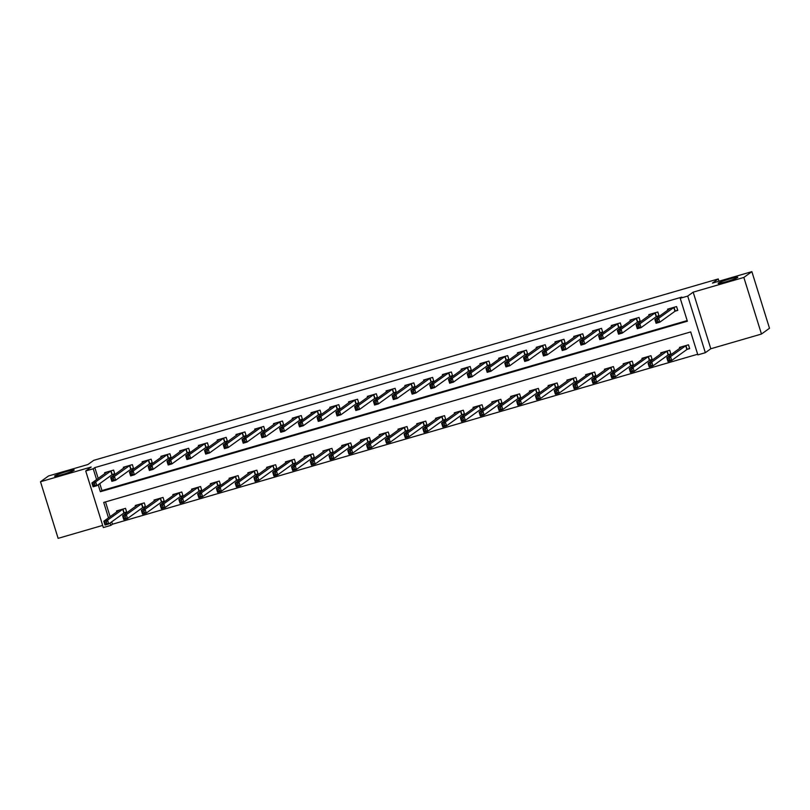 <?xml version="1.0" encoding="UTF-8"?>
<svg xmlns="http://www.w3.org/2000/svg" width="810" height="810" viewBox="0 0 810 810"><rect width="100%" height="100%" fill="white"/><g stroke="black" fill="none" stroke-linecap="round" stroke-linejoin="round"><path stroke-width="1.21" d="M74.014 470.276A10.287 0.82 162.7 0 1 63.494 474.214A10.287 0.82 162.7 0 1 54.584 476.128A10.287 0.82 162.7 0 1 54.796 475.865A10.287 0.82 162.7 0 1 65.316 471.926A10.287 0.82 162.7 0 1 74.226 470.013A10.287 0.82 162.7 0 1 74.014 470.276M737.576 277.536A10.287 0.82 162.7 0 1 727.056 281.465A10.287 0.82 162.7 0 1 718.146 283.389A10.287 0.82 162.7 0 1 718.359 283.115A10.287 0.82 162.7 0 1 728.878 279.187A10.287 0.82 162.7 0 1 737.788 277.263A10.287 0.82 162.7 0 1 737.576 277.536M111.709 521.832L112.448 524.222L110.849 525.376L103.336 527.553L85.708 470.954L93.221 468.777L96.593 479.601M718.946 281.222L718.237 278.944L93.707 460.353L87.936 464.515L48.529 475.956L40.5 481.737L58.128 538.346L102.668 525.406M718.237 278.944L712.466 283.105L751.872 271.654L769.5 328.263L761.471 334.044L743.843 277.435L693.178 292.157L687.72 296.085L705.348 352.694L697.845 354.871L690.697 331.928L103.7 502.433L108.499 517.843M693.178 292.157L710.805 348.756L761.471 334.044M710.805 348.756L705.348 352.694M112.448 524.222L697.643 354.243M751.872 271.654L743.843 277.435M105.502 501.906L110.109 516.689M687.234 349.343L689.674 348.624L688.49 344.807L679.479 347.419L679.772 348.341M668.473 354.79L670.913 354.081L669.718 350.254L660.717 352.876L661 353.798M649.701 360.237L652.151 359.529L650.956 355.701L641.945 358.324L642.239 359.245M630.939 365.695L633.379 364.986L632.195 361.159L623.184 363.771L623.467 364.692M612.178 371.142L614.618 370.433L613.423 366.606L604.412 369.228L604.706 370.15M593.406 376.589L595.846 375.88L594.662 372.063L585.65 374.676L585.934 375.597M574.644 382.047L577.085 381.338L575.89 377.511L566.889 380.123L567.172 381.044M555.873 387.494L558.323 386.785L557.128 382.958L548.117 385.58L548.41 386.502M537.111 392.941L539.551 392.232L538.356 388.415L529.355 391.027L529.639 391.949M518.339 398.399L520.789 397.69L519.595 393.862L510.583 396.475L510.877 397.406M499.578 403.846L502.018 403.137L500.833 399.31L491.822 401.932L492.105 402.853M480.816 409.303L483.256 408.584L482.061 404.767L473.06 407.379L473.344 408.301M462.044 414.75L464.484 414.042L463.3 410.214L454.288 412.837L454.582 413.758M443.283 420.198L445.723 419.489L444.528 415.662L435.527 418.284L435.81 419.205M424.511 425.655L426.961 424.946L425.766 421.119L416.755 423.731L417.049 424.653M405.749 431.102L408.189 430.393L407.005 426.566L397.993 429.189L398.277 430.11M386.988 436.55L389.428 435.841L388.233 432.024L379.222 434.636L379.515 435.557M368.216 442.007L370.656 441.298L369.471 437.471L360.46 440.083L360.744 441.005M349.454 447.454L351.894 446.745L350.7 442.918L341.699 445.541L341.982 446.462M330.683 452.901L333.123 452.193L331.938 448.375L322.927 450.988L323.22 451.909M311.921 458.359L314.361 457.65L313.166 453.823L304.165 456.435L304.449 457.367M293.149 463.806L295.599 463.097L294.405 459.27L285.393 461.892L285.687 462.814M274.387 469.253L276.828 468.544L275.643 464.727L266.632 467.34L266.915 468.261M255.626 474.711L258.066 474.002L256.871 470.175L247.86 472.787L248.154 473.718M236.854 480.158L239.294 479.449L238.11 475.622L229.098 478.244L229.382 479.166M218.093 485.615L220.533 484.906L219.338 481.079L210.337 483.692L210.62 484.613M199.321 491.062L201.771 490.354L200.576 486.526L191.565 489.149L191.859 490.07M180.559 496.51L182.999 495.801L181.804 491.984L172.803 494.596L173.087 495.517M161.787 501.967L164.238 501.258L163.043 497.431L154.032 500.043L154.325 500.965M143.026 507.414L145.466 506.706L144.281 502.878L135.27 505.501L135.553 506.422M124.264 512.862L126.704 512.153L125.509 508.336L116.508 510.948L116.792 511.869M98.192 484.744L100.369 491.721L687.366 321.216L680.218 298.272L681.817 297.108L94.821 467.613L98.192 478.447M99.792 483.59L101.969 490.566L687.163 320.588M675.327 311.091L677.767 310.382L676.573 306.565L667.572 309.177L667.855 310.098M656.556 316.548L659.006 315.839L657.811 312.012L648.8 314.624L649.094 315.546M637.794 321.995L640.234 321.286L639.039 317.459L630.038 320.082L630.322 321.003M619.032 327.442L621.472 326.734L620.278 322.917L611.266 325.529L611.56 326.45M600.261 332.9L602.701 332.191L601.516 328.364L592.505 330.976L592.788 331.897M581.499 338.347L583.939 337.638L582.744 333.811L573.743 336.433L574.027 337.355M562.727 343.794L565.167 343.086L563.983 339.268L554.971 341.881L555.265 342.802M543.966 349.252L546.406 348.543L545.211 344.716L536.21 347.328L536.493 348.259M525.194 354.699L527.644 353.99L526.449 350.163L517.438 352.785L517.732 353.707M506.432 360.156L508.872 359.438L507.688 355.62L498.676 358.233L498.96 359.154M487.671 365.604L490.111 364.895L488.916 361.068L479.905 363.69L480.198 364.611M468.899 371.051L471.339 370.342L470.154 366.515L461.143 369.137L461.427 370.059M450.137 376.508L452.577 375.8L451.383 371.972L442.382 374.584L442.665 375.506M431.365 381.955L433.816 381.247L432.621 377.419L423.61 380.042L423.903 380.963M412.604 387.403L415.044 386.694L413.849 382.877L404.848 385.489L405.132 386.41M393.832 392.86L396.282 392.151L395.088 388.324L386.076 390.936L386.37 391.858M375.07 398.307L377.511 397.599L376.326 393.771L367.315 396.394L367.598 397.315M356.309 403.755L358.749 403.046L357.554 399.229L348.553 401.841L348.837 402.762M337.537 409.212L339.977 408.503L338.793 404.676L329.781 407.288L330.075 408.22M318.775 414.659L321.216 413.95L320.021 410.123L311.02 412.746L311.303 413.667M300.004 420.117L302.454 419.398L301.259 415.581L292.248 418.193L292.542 419.114M281.242 425.564L283.682 424.855L282.488 421.028L273.486 423.65L273.77 424.572M262.481 431.011L264.921 430.302L263.726 426.475L254.715 429.097L255.008 430.019M243.709 436.468L246.149 435.76L244.964 431.933L235.953 434.545L236.236 435.466M224.947 441.916L227.387 441.207L226.192 437.38L217.191 440.002L217.475 440.923M206.175 447.363L208.615 446.654L207.431 442.837L198.42 445.449L198.713 446.371M187.414 452.82L189.854 452.112L188.659 448.284L179.658 450.897L179.941 451.818M168.642 458.268L171.092 457.559L169.898 453.732L160.886 456.354L161.18 457.275M149.88 463.715L152.32 463.006L151.136 459.189L142.125 461.801L142.408 462.723M131.119 469.172L133.559 468.464L132.364 464.636L123.353 467.248L123.647 468.18M112.347 474.619L114.787 473.911L113.602 470.083L104.591 472.706L104.875 473.627M85.708 470.954L91.166 467.026L40.5 481.737M94.821 467.613L93.221 468.777M680.218 298.272L687.72 296.085M110.099 522.987L110.849 525.376M101.969 490.566L100.369 491.721M677.666 310.068L674.983 311.263L659.826 322.177L656.08 323.271L654.885 319.444L670.072 308.488M655.948 320.568L654.885 319.444L658.641 318.35L659.826 322.177L657.933 321.661L657.447 320.132L655.948 320.568L656.424 322.096L657.933 321.661M674.133 307.274L658.641 318.35L657.447 320.132M656.08 323.271L656.424 322.096M681.919 346.71L666.792 357.686L670.548 356.602L671.743 360.42L686.89 349.505L689.583 348.31M669.84 359.903L671.743 360.42L667.987 361.513L666.792 357.686L668.341 360.339L669.84 359.903L669.364 358.374L667.865 358.81M669.364 358.374L670.548 356.602L686.05 345.516M668.341 360.339L667.987 361.513M658.905 315.515L656.211 316.71L641.064 327.635L637.308 328.718L636.113 324.891L651.24 313.916M637.187 326.015L636.113 324.891L639.87 323.808L641.064 327.635L639.161 327.108L638.685 325.579L637.187 326.015L637.662 327.544L639.161 327.108M655.371 312.721L639.87 323.808L638.685 325.579M637.308 328.718L637.662 327.544M640.133 320.962L637.45 322.167L622.293 333.082L618.546 334.176L617.352 330.348L632.478 319.373M618.415 331.472L617.352 330.348L621.108 329.255L622.293 333.082L620.399 332.566L619.923 331.027L618.415 331.472L618.891 333.001L620.399 332.566M636.599 318.168L621.108 329.255L619.923 331.027M618.546 334.176L618.891 333.001M621.371 326.42L618.678 327.615L603.531 338.529L599.775 339.623L598.59 335.796L613.767 324.84M599.653 336.919L598.59 335.796L602.336 334.712L603.531 338.529L601.628 338.013L601.152 336.484L599.653 336.919L600.129 338.448L601.628 338.013M617.838 323.625L602.336 334.712L601.152 336.484M599.775 339.623L600.129 338.448M663.157 352.158L648.03 363.143L651.787 362.05L652.971 365.877L668.128 354.962L670.812 353.757M651.078 365.35L652.971 365.877L649.225 366.96L648.03 363.143L649.569 365.796L651.078 365.35L650.602 363.822L649.094 364.257M650.602 363.822L651.787 362.05L667.278 350.963M649.569 365.796L649.225 366.96M644.436 357.656L629.269 368.591L633.015 367.497L634.21 371.324L649.357 360.409L652.05 359.215M632.306 370.808L634.21 371.324L630.453 372.418L629.269 368.591L630.808 371.243L632.306 370.808L631.83 369.279L630.332 369.714M631.83 369.279L633.015 367.497L648.516 356.42M630.808 371.243L630.453 372.418M625.624 363.062L610.497 374.038L614.253 372.954L615.438 376.772L630.595 365.857L633.278 364.662M613.545 376.255L615.438 376.772L611.692 377.865L610.497 374.038L612.036 376.69L613.545 376.255L613.069 374.726L611.56 375.162M613.069 374.726L614.253 372.954L629.745 361.867M612.036 376.69L611.692 377.865M602.599 331.867L599.916 333.062L584.769 343.987L581.013 345.07L579.818 341.253L594.945 330.267M580.891 342.367L579.818 341.253L583.575 340.159L584.769 343.987L582.866 343.46L582.39 341.931L580.891 342.367L581.367 343.896L582.866 343.46M599.066 329.073L583.575 340.159L582.39 341.931M581.013 345.07L581.367 343.896M606.862 368.52L591.735 379.495L595.482 378.402L596.676 382.229L611.823 371.314L614.517 370.109M594.773 381.712L596.676 382.229L592.92 383.322L591.735 379.495L593.274 382.148L594.773 381.712L594.297 380.173L592.798 380.609M594.297 380.173L595.482 378.402L610.983 367.315M593.274 382.148L592.92 383.322M583.838 337.314L581.155 338.519L565.998 349.434L562.241 350.527L561.057 346.7L576.183 335.725M562.12 347.824L561.057 346.7L564.803 345.607L565.998 349.434L564.094 348.918L563.618 347.389L562.12 347.824L562.596 349.353L564.094 348.918M580.304 334.52L564.803 345.607L563.618 347.389M562.241 350.527L562.596 349.353M565.076 342.772L562.383 343.966L547.236 354.881L543.48 355.975L542.285 352.147L557.472 341.192M543.358 353.271L542.285 352.147L546.041 351.064L547.236 354.881L545.332 354.365L544.857 352.836L543.358 353.271L543.834 354.8L545.332 354.365M561.543 339.977L546.041 351.064L544.857 352.836M543.48 355.975L543.834 354.8M546.304 348.219L543.621 349.424L528.464 360.339L524.718 361.422L523.523 357.605L538.65 346.619M524.586 358.719L523.523 357.605L527.28 356.511L528.464 360.339L526.571 359.812L526.095 358.283L524.586 358.719L525.062 360.248L526.571 359.812M542.771 345.425L527.28 356.511L526.095 358.283M524.718 361.422L525.062 360.248M527.543 353.666L524.85 354.871L509.703 365.786L505.946 366.879L504.762 363.052L519.888 352.077M505.825 364.176L504.762 363.052L508.508 361.959L509.703 365.786L507.799 365.269L507.323 363.741L505.825 364.176L506.301 365.705L507.799 365.269M524.009 350.872L508.508 361.959L507.323 363.741M505.946 366.879L506.301 365.705M508.771 359.124L506.088 360.318L490.931 371.233L487.185 372.327L485.99 368.499L501.177 357.544M487.053 369.623L485.99 368.499L489.746 367.416L490.931 371.233L489.037 370.717L488.562 369.188L487.053 369.623L487.529 371.152L489.037 370.717M505.237 356.329L489.746 367.416L488.562 369.188M487.185 372.327L487.529 371.152M588.141 374.007L572.964 384.942L576.72 383.849L577.915 387.676L593.062 376.761L595.755 375.567M576.011 387.16L577.915 387.676L574.158 388.77L572.964 384.942L574.513 387.595L576.011 387.16L575.535 385.631L574.037 386.066M575.535 385.631L576.72 383.849L592.221 372.772M574.513 387.595L574.158 388.77M569.329 379.414L554.202 390.4L557.958 389.306L559.143 393.133L574.3 382.209L576.983 381.014M557.24 392.607L559.143 393.133L555.397 394.217L554.202 390.4L555.741 393.042L557.24 392.607L556.764 391.078L555.265 391.513M556.764 391.078L557.958 389.306L573.45 378.219M555.741 393.042L555.397 394.217M550.557 384.871L535.43 395.847L539.187 394.753L540.381 398.581L555.528 387.666L558.222 386.461M538.478 398.064L540.381 398.581L536.625 399.674L535.43 395.847L536.979 398.5L538.478 398.064L538.002 396.535L536.503 396.971M538.002 396.535L539.187 394.753L554.688 383.667M536.979 398.5L536.625 399.674M531.846 390.359L516.669 401.294L520.425 400.211L521.61 404.028L536.767 393.113L539.45 391.918M519.716 403.512L521.61 404.028L517.863 405.121L516.669 401.294L518.208 403.947L519.716 403.512L519.24 401.983L517.732 402.418M519.24 401.983L520.425 400.211L535.916 389.124M518.208 403.947L517.863 405.121M513.034 395.766L497.907 406.752L501.653 405.658L502.848 409.485L517.995 398.571L520.688 397.366M500.944 408.959L502.848 409.485L499.092 410.569L497.907 406.752L499.446 409.394L500.944 408.959L500.469 407.43L498.97 407.865M500.469 407.43L501.653 405.658L517.155 394.571M499.446 409.394L499.092 410.569M490.009 364.571L487.316 365.776L472.169 376.69L468.413 377.774L467.228 373.957L482.355 362.971M468.291 375.07L467.228 373.957L470.974 372.863L472.169 376.69L470.266 376.164L469.79 374.635L468.291 375.07L468.767 376.609L470.266 376.164M486.476 361.776L470.974 372.863L469.79 374.635M468.413 377.774L468.767 376.609M494.262 401.223L479.135 412.199L482.892 411.105L484.086 414.933L499.233 404.018L501.916 402.813M482.183 414.416L484.086 414.933L480.33 416.026L479.135 412.199L480.684 414.852L482.183 414.416L481.707 412.887L480.198 413.323M481.707 412.887L482.892 411.105L498.383 400.018M480.684 414.852L480.33 416.026M471.238 370.028L468.555 371.223L453.408 382.138L449.651 383.231L448.457 379.404L463.583 368.428M449.53 380.528L448.457 379.404L452.213 378.31L453.408 382.138L451.504 381.621L451.028 380.092L449.53 380.528L450.006 382.057L451.504 381.621M467.714 367.234L452.213 378.31L451.028 380.092M449.651 383.231L450.006 382.057M475.541 406.711L460.374 417.646L464.12 416.563L465.315 420.38L480.472 409.465L483.155 408.27M463.411 419.863L465.315 420.38L461.558 421.473L460.374 417.646L461.913 420.299L463.411 419.863L462.935 418.335L461.437 418.77M462.935 418.335L464.12 416.563L479.621 405.476M461.913 420.299L461.558 421.473M452.476 375.475L449.793 376.67L434.636 387.585L430.89 388.678L429.695 384.851L444.842 373.936M430.758 385.975L429.695 384.851L433.451 383.768L434.636 387.585L432.732 387.069L432.257 385.54L430.758 385.975L431.234 387.504L432.732 387.069M448.942 372.681L433.451 383.768L432.257 385.54M430.89 388.678L431.234 387.504M456.729 412.118L441.602 423.103L445.358 422.01L446.553 425.837L461.7 414.923L464.393 413.718M444.649 425.311L446.553 425.837L442.797 426.921L441.602 423.103L443.151 425.746L444.649 425.311L444.174 423.782L442.675 424.217M444.174 423.782L445.358 422.01L460.86 410.923M443.151 425.746L442.797 426.921M433.714 380.923L431.021 382.128L415.874 393.042L412.118 394.136L410.923 390.309L426.05 379.333M411.996 391.433L410.923 390.309L414.679 389.215L415.874 393.042L413.971 392.526L413.495 390.987L411.996 391.433L412.472 392.961L413.971 392.526M430.181 378.128L414.679 389.215L413.495 390.987M412.118 394.136L412.472 392.961M437.967 417.575L422.84 428.551L426.597 427.457L427.781 431.284L442.938 420.37L445.621 419.175M425.888 430.768L427.781 431.284L424.035 432.378L422.84 428.551L424.379 431.203L425.888 430.768L425.402 429.239L423.903 429.675M425.402 429.239L426.597 427.457L442.088 416.38M424.379 431.203L424.035 432.378M414.943 386.38L412.26 387.575L397.102 398.49L393.356 399.583L392.161 395.756L407.288 384.78M393.225 396.88L392.161 395.756L395.918 394.662L397.102 398.49L395.209 397.973L394.733 396.444L393.225 396.88L393.7 398.409L395.209 397.973M411.409 383.586L395.918 394.662L394.733 396.444M393.356 399.583L393.7 398.409M419.195 423.022L404.079 433.998L407.825 432.915L409.02 436.732L424.167 425.817L426.86 424.622M407.116 436.215L409.02 436.732L405.263 437.825L404.079 433.998L405.618 436.651L407.116 436.215L406.64 434.686L405.142 435.122M406.64 434.686L407.825 432.915L423.326 421.828M405.618 436.651L405.263 437.825M396.181 391.827L393.488 393.022L378.341 403.947L374.584 405.03L373.4 401.213L388.547 390.288M374.463 402.327L373.4 401.213L377.146 400.12L378.341 403.947L376.437 403.421L375.962 401.892L374.463 402.327L374.939 403.856L376.437 403.421M392.647 389.033L377.146 400.12L375.962 401.892M374.584 405.03L374.939 403.856M400.434 428.48L385.307 439.455L389.063 438.362L390.248 442.189L405.405 431.274L408.088 430.069M388.354 441.663L390.248 442.189L386.502 443.272L385.307 439.455L386.846 442.108L388.354 441.663L387.879 440.134L386.37 440.569M387.879 440.134L389.063 438.362L404.554 427.275M386.846 442.108L386.502 443.272M377.409 397.275L374.726 398.479L359.579 409.394L355.823 410.488L354.628 406.66L369.755 395.685M355.691 407.784L354.628 406.66L358.384 405.567L359.579 409.394L357.676 408.878L357.2 407.349L355.691 407.784L356.177 409.313L357.676 408.878M373.876 394.48L358.384 405.567L357.2 407.349M355.823 410.488L356.177 409.313M358.648 402.732L355.954 403.927L340.808 414.841L337.051 415.935L335.867 412.108L350.993 401.132M336.93 413.232L335.867 412.108L339.613 411.024L340.808 414.841L338.904 414.325L338.428 412.796L336.93 413.232L337.406 414.76L338.904 414.325M355.114 399.938L339.613 411.024L338.428 412.796M337.051 415.935L337.406 414.76M339.886 408.179L337.193 409.384L322.046 420.299L318.289 421.382L317.095 417.565L332.221 406.579M318.168 418.679L317.095 417.565L320.851 416.472L322.046 420.299L320.142 419.772L319.667 418.243L318.168 418.679L318.644 420.208L320.142 419.772M336.352 405.385L320.851 416.472L319.667 418.243M318.289 421.382L318.644 420.208M321.114 413.626L318.431 414.831L303.274 425.746L299.528 426.84L298.333 423.012L313.51 412.077M299.396 424.136L298.333 423.012L302.089 421.919L303.274 425.746L301.381 425.23L300.895 423.701L299.396 424.136L299.872 425.665L301.381 425.23M317.581 410.832L302.089 421.919L300.895 423.701M299.528 426.84L299.872 425.665M302.353 419.084L299.659 420.279L284.512 431.193L280.756 432.287L279.561 428.46L294.688 417.484M280.635 429.583L279.561 428.46L283.318 427.376L284.512 431.193L282.609 430.677L282.133 429.148L280.635 429.583L281.111 431.112L282.609 430.677M298.819 416.289L283.318 427.376L282.133 429.148M280.756 432.287L281.111 431.112M283.581 424.531L280.898 425.736L265.741 436.651L261.994 437.734L260.8 433.917L275.926 422.931M261.863 435.031L260.8 433.917L264.556 432.824L265.741 436.651L263.847 436.124L263.371 434.595L261.863 435.031L262.339 436.56L263.847 436.124M280.047 421.737L264.556 432.824L263.371 434.595M261.994 437.734L262.339 436.56M264.819 429.988L262.126 431.183L246.979 442.098L243.223 443.192L242.038 439.364L257.205 428.429M243.101 440.488L242.038 439.364L245.784 438.271L246.979 442.098L245.076 441.582L244.6 440.053L243.101 440.488L243.577 442.017L245.076 441.582M261.286 427.194L245.784 438.271L244.6 440.053M243.223 443.192L243.577 442.017M246.048 435.436L243.364 436.63L228.218 447.545L224.461 448.639L223.266 444.811L238.393 433.836M224.34 445.935L223.266 444.811L227.023 443.728L228.218 447.545L226.314 447.029L225.838 445.5L224.34 445.935L224.815 447.464L226.314 447.029M242.514 432.641L227.023 443.728L225.838 445.5M224.461 448.639L224.815 447.464M227.286 440.883L224.603 442.088L209.446 453.003L205.689 454.096L204.505 450.269L219.631 439.293M205.568 451.383L204.505 450.269L208.251 449.175L209.446 453.003L207.542 452.486L207.066 450.947L205.568 451.383L206.044 452.922L207.542 452.486M223.752 438.089L208.251 449.175L207.066 450.947M205.689 454.096L206.044 452.922M381.672 433.927L366.545 444.903L370.291 443.809L371.486 447.636L386.633 436.722L389.326 435.527M369.583 447.12L371.486 447.636L367.73 448.73L366.545 444.903L368.084 447.555L369.583 447.12L369.107 445.591L367.608 446.026M369.107 445.591L370.291 443.809L385.793 432.732M368.084 447.555L367.73 448.73M362.9 439.374L347.774 450.35L351.53 449.267L352.725 453.094L367.872 442.169L370.555 440.974M350.821 452.567L352.725 453.094L348.968 454.177L347.774 450.35L349.323 453.003L350.821 452.567L350.345 451.038L348.847 451.474M350.345 451.038L351.53 449.267L367.021 438.18M349.323 453.003L348.968 454.177M344.179 444.872L329.012 455.807L332.768 454.714L333.953 458.541L349.11 447.626L351.793 446.421M332.049 458.025L333.953 458.541L330.197 459.634L329.012 455.807L330.551 458.46L332.049 458.025L331.574 456.486L330.075 456.931M331.574 456.486L332.768 454.714L348.259 443.627M330.551 458.46L330.197 459.634M325.367 450.279L310.24 461.255L313.996 460.171L315.191 463.988L330.338 453.074L333.031 451.879M313.288 463.472L315.191 463.988L311.435 465.082L310.24 461.255L311.789 463.907L313.288 463.472L312.812 461.943L311.313 462.378M312.812 461.943L313.996 460.171L329.498 449.084M311.789 463.907L311.435 465.082M306.605 455.726L291.478 466.712L295.235 465.618L296.419 469.446L311.577 458.531L314.26 457.326M294.526 468.919L296.419 469.446L292.673 470.529L291.478 466.712L293.017 469.354L294.526 468.919L294.05 467.39L292.542 467.826M294.05 467.39L295.235 465.618L310.726 454.531M293.017 469.354L292.673 470.529M287.884 461.224L272.717 472.159L276.463 471.066L277.658 474.893L292.805 463.978L295.498 462.773M275.754 474.376L277.658 474.893L273.901 475.986L272.717 472.159L274.256 474.812L275.754 474.376L275.279 472.848L273.78 473.283M275.279 472.848L276.463 471.066L291.964 459.979M274.256 474.812L273.901 475.986M269.072 466.631L253.945 477.606L257.702 476.523L258.886 480.34L274.043 469.425L276.726 468.231M256.993 479.824L258.886 480.34L255.14 481.434L253.945 477.606L255.484 480.259L256.993 479.824L256.517 478.295L255.008 478.73M256.517 478.295L257.702 476.523L273.193 465.436M255.484 480.259L255.14 481.434M250.31 472.078L235.183 483.064L238.93 481.97L240.124 485.798L255.272 474.883L257.965 473.678M238.221 485.271L240.124 485.798L236.368 486.881L235.183 483.064L236.722 485.706L238.221 485.271L237.745 483.742L236.247 484.177M237.745 483.742L238.93 481.97L254.431 470.883M236.722 485.706L236.368 486.881M231.589 477.576L216.412 488.511L220.168 487.417L221.363 491.245L236.51 480.33L239.203 479.135M219.459 490.728L221.363 491.245L217.606 492.338L216.412 488.511L217.961 491.164L219.459 490.728L218.983 489.2L217.485 489.635M218.983 489.2L220.168 487.417L235.669 476.331M217.961 491.164L217.606 492.338M208.524 446.34L205.831 447.535L190.684 458.45L186.928 459.543L185.733 455.716L200.91 444.781M186.806 456.84L185.733 455.716L189.489 454.623L190.684 458.45L188.781 457.933L188.305 456.405L186.806 456.84L187.282 458.369L188.781 457.933M204.991 443.546L189.489 454.623L188.305 456.405M186.928 459.543L187.282 458.369M212.777 482.983L197.65 493.958L201.406 492.875L202.591 496.692L217.748 485.777L220.431 484.582M200.688 496.176L202.591 496.692L198.845 497.785L197.65 493.958L199.189 496.611L200.688 496.176L200.212 494.647L198.713 495.082M200.212 494.647L201.406 492.875L216.898 481.788M199.189 496.611L198.845 497.785M189.753 451.788L187.069 452.982L171.912 463.907L168.166 464.991L166.971 461.173L182.098 450.188M168.035 462.287L166.971 461.173L170.728 460.08L171.912 463.907L170.019 463.381L169.543 461.852L168.035 462.287L168.51 463.816L170.019 463.381M186.219 448.993L170.728 460.08L169.543 461.852M168.166 464.991L168.51 463.816M194.005 488.44L178.878 499.416L182.635 498.322L183.829 502.149L198.977 491.235L201.67 490.03M181.926 501.623L183.829 502.149L180.073 503.233L178.878 499.416L180.427 502.068L181.926 501.623L181.45 500.094L179.952 500.529M181.45 500.094L182.635 498.322L198.136 487.235M180.427 502.068L180.073 503.233M170.991 457.235L168.298 458.44L153.151 469.354L149.394 470.448L148.21 466.621L163.336 455.645M149.273 467.745L148.21 466.621L151.956 465.527L153.151 469.354L151.247 468.838L150.771 467.309L149.273 467.745L149.749 469.274L151.247 468.838M167.457 454.44L151.956 465.527L150.771 467.309M149.394 470.448L149.749 469.274M175.294 493.928L160.117 504.863L163.873 503.769L165.058 507.597L180.215 496.682L182.898 495.487M163.164 507.08L165.058 507.597L161.311 508.69L160.117 504.863L161.656 507.516L163.164 507.08L162.689 505.551L161.18 505.987M162.689 505.551L163.873 503.769L179.364 492.693M161.656 507.516L161.311 508.69M152.219 462.692L149.536 463.887L134.379 474.802L130.633 475.895L129.438 472.068L144.615 461.133M130.501 473.192L129.438 472.068L133.194 470.985L134.379 474.802L132.486 474.285L132.01 472.757L130.501 473.192L130.977 474.721L132.486 474.285M148.686 459.898L133.194 470.985L132.01 472.757M130.633 475.895L130.977 474.721M156.482 499.335L141.355 510.31L145.101 509.227L146.296 513.054L161.443 502.129L164.136 500.934M144.393 512.527L146.296 513.054L142.54 514.137L141.355 510.31L142.894 512.963L144.393 512.527L143.917 510.999L142.418 511.434M143.917 510.999L145.101 509.227L160.603 498.14M142.894 512.963L142.54 514.137M133.458 468.139L130.764 469.344L115.617 480.259L111.861 481.342L110.676 477.525L125.803 466.54M111.739 478.639L110.676 477.525L114.423 476.432L115.617 480.259L113.714 479.733L113.238 478.204L111.739 478.639L112.215 480.168L113.714 479.733M129.924 465.345L114.423 476.432L113.238 478.204M111.861 481.342L112.215 480.168M137.71 504.792L122.583 515.767L126.34 514.674L127.534 518.501L142.681 507.586L145.365 506.382M125.631 517.985L127.534 518.501L123.778 519.595L122.583 515.767L124.132 518.42L125.631 517.985L125.155 516.446L123.647 516.891M125.155 516.446L126.34 514.674L141.831 503.587M124.132 518.42L123.778 519.595M114.686 473.587L112.003 474.792L96.856 485.706L93.099 486.8L91.905 482.973L107.031 471.997M92.978 484.096L91.905 482.973L95.661 481.879L96.856 485.706L94.952 485.19L94.476 483.661L92.978 484.096L93.454 485.625L94.952 485.19M111.162 470.792L95.661 481.879L94.476 483.661M93.099 486.8L93.454 485.625M118.989 510.28L103.822 521.215L107.568 520.131L108.763 523.948L123.92 513.034L126.603 511.839M106.859 523.432L108.763 523.948L105.006 525.042L103.822 521.215L105.361 523.867L106.859 523.432L106.383 521.903L104.885 522.339M106.383 521.903L107.568 520.131L123.069 509.044M105.361 523.867L105.006 525.042M674.021 307.324L675.206 311.141M673.788 307.435L674.983 311.263M686.89 349.505L685.695 345.688M687.123 349.393L685.928 345.566M655.249 312.771L656.444 316.599M655.027 312.893L656.211 316.71M636.488 318.219L637.672 322.046M636.255 318.34L637.45 322.167M617.716 323.676L618.911 327.493M617.493 323.787L618.678 327.615M668.128 354.962L666.934 351.135M668.351 354.841L667.167 351.013M649.357 360.409L648.172 356.582M649.59 360.288L648.395 356.471M630.595 365.857L629.4 362.04M630.818 365.745L629.633 361.918M598.954 329.123L600.149 332.95M598.722 329.245L599.916 333.062M611.823 371.314L610.639 367.487M612.056 371.193L610.861 367.365M580.183 334.57L581.378 338.398M579.96 334.692L581.155 338.519M561.421 340.028L562.616 343.855M561.188 340.139L562.383 343.966M542.659 345.475L543.844 349.302M542.427 345.597L543.621 349.424M523.888 350.933L525.082 354.75M523.665 351.044L524.85 354.871M505.126 356.38L506.311 360.207M504.893 356.501L506.088 360.318M593.062 376.761L591.867 372.934M593.295 376.64L592.1 372.823M574.3 382.209L573.105 378.392M574.523 382.097L573.338 378.27M555.528 387.666L554.344 383.839M555.761 387.544L554.567 383.717M536.767 393.113L535.572 389.286M536.99 393.002L535.805 389.175M517.995 398.571L516.81 394.743M518.228 398.449L517.033 394.622M486.354 361.827L487.549 365.654M486.132 361.949L487.316 365.776M499.233 404.018L498.039 400.191M499.456 403.896L498.272 400.079M467.593 367.284L468.787 371.101M467.36 367.396L468.555 371.223M480.472 409.465L479.277 405.648M480.694 409.354L479.5 405.526M448.831 372.732L450.016 376.559M448.598 372.853L449.793 376.67M461.7 414.923L460.505 411.095M461.933 414.801L460.738 410.974M430.059 378.179L431.254 382.006M429.837 378.3L431.021 382.128M442.938 420.37L441.744 416.542M443.161 420.248L441.976 416.431M411.298 383.636L412.482 387.453M411.065 383.748L412.26 387.575M424.167 425.817L422.982 422M424.399 425.706L423.205 421.878M392.526 389.083L393.721 392.911M392.303 389.205L393.488 393.022M405.405 431.274L404.21 427.447M405.628 431.153L404.443 427.326M373.764 394.531L374.949 398.358M373.531 394.652L374.726 398.479M354.993 399.988L356.187 403.815M354.77 400.1L355.954 403.927M336.231 405.435L337.426 409.263M335.998 405.557L337.193 409.384M317.469 410.893L318.654 414.71M317.236 411.004L318.431 414.831M298.698 416.34L299.892 420.167M298.475 416.462L299.659 420.279M279.936 421.787L281.121 425.615M279.703 421.909L280.898 425.736M261.164 427.245L262.359 431.062M260.942 427.356L262.126 431.183M242.403 432.692L243.597 436.519M242.17 432.813L243.364 436.63M223.631 438.139L224.826 441.966M223.408 438.261L224.603 442.088M386.633 436.722L385.449 432.894M386.866 436.6L385.671 432.783M367.872 442.169L366.677 438.352M368.104 442.058L366.91 438.23M349.11 447.626L347.915 443.799M349.333 447.505L348.138 443.677M330.338 453.074L329.143 449.246M330.571 452.952L329.376 449.135M311.577 458.531L310.382 454.704M311.799 458.409L310.615 454.582M292.805 463.978L291.62 460.151M293.038 463.857L291.843 460.029M274.043 469.425L272.849 465.608M274.266 469.314L273.081 465.487M255.272 474.883L254.087 471.055M255.504 474.761L254.31 470.934M236.51 480.33L235.315 476.503M236.743 480.208L235.548 476.391M204.869 443.596L206.064 447.414M204.636 443.708L205.831 447.535M217.748 485.777L216.553 481.96M217.971 485.666L216.786 481.839M186.108 449.044L187.292 452.871M185.875 449.165L187.069 452.982M198.977 491.235L197.792 487.407M199.209 491.113L198.015 487.286M167.336 454.491L168.531 458.318M167.113 454.612L168.298 458.44M180.215 496.682L179.02 492.855M180.438 496.56L179.253 492.743M148.574 459.948L149.759 463.776M148.341 460.06L149.536 463.887M161.443 502.129L160.258 498.312M161.676 502.018L160.481 498.19M129.802 465.396L130.997 469.223M129.58 465.517L130.764 469.344M142.681 507.586L141.487 503.759M142.904 507.465L141.72 503.638M111.041 470.853L112.236 474.67M110.808 470.964L112.003 474.792M123.92 513.034L122.725 509.207M124.143 512.912L122.948 509.095"/></g></svg>
